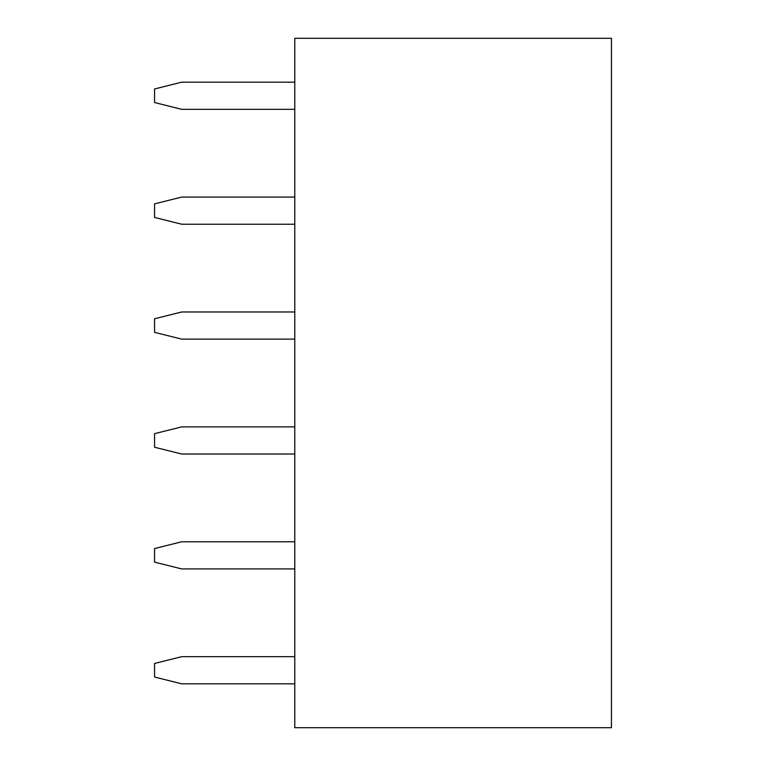 <?xml version="1.0" encoding="UTF-8"?>
<svg xmlns="http://www.w3.org/2000/svg" width="766" height="766" viewBox="0 0 766 766"><rect width="100%" height="100%" fill="white"/><g stroke="black" fill="none" stroke-linecap="round" stroke-linejoin="round"><path stroke-width="1.15" d="M294.786 38.3L611.44 38.3L611.44 727.7L294.786 727.7L294.786 38.3M294.786 683.818L181.695 683.818L154.56 677.039L154.56 663.461L181.695 656.682L294.786 656.682M294.786 568.918L181.695 568.918L154.56 562.139L154.56 548.561L181.695 541.782L294.786 541.782M294.786 339.118L181.695 339.118L154.56 332.339L154.56 318.761L181.695 311.982L294.786 311.982M294.786 454.018L181.695 454.018L154.56 447.239L154.56 433.661L181.695 426.882L294.786 426.882M294.786 224.218L181.695 224.218L154.56 217.439L154.56 203.861L181.695 197.082L294.786 197.082M294.786 109.318L181.695 109.318L154.56 102.539L154.56 88.961L181.695 82.182L294.786 82.182"/></g></svg>
